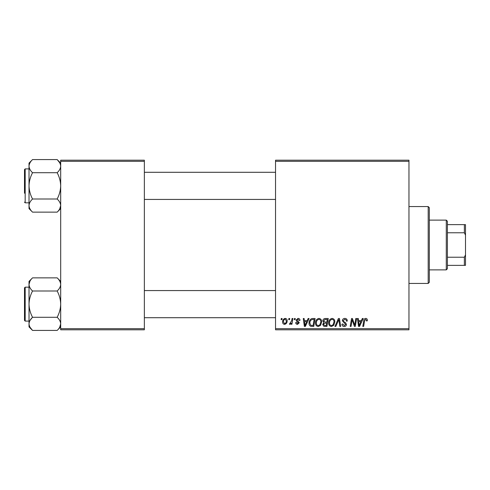 <?xml version="1.0" encoding="UTF-8"?>
<svg xmlns="http://www.w3.org/2000/svg" width="490" height="490" viewBox="0 0 490 490"><rect width="100%" height="100%" fill="white"/><g stroke="black" fill="none" stroke-linecap="round" stroke-linejoin="round"><path stroke-width="0.73" d="M408.96 329.807L275.533 329.807L275.533 328.68L408.96 328.68L408.96 329.807M408.96 161.32L275.533 161.32L275.533 160.193L408.96 160.193L408.96 328.68M294.447 318.5L295.268 318.5L295.096 319.633L294.257 319.633L294.447 318.5M288.892 318.5L289.719 318.5L289.547 319.633L288.702 319.633L288.892 318.5M318.972 318.396C320.791 318.733 321.697 319.872 321.685 321.82L320.601 325.323L318.255 326.518C316.375 326.175 315.462 324.999 315.517 322.996C315.505 320.478 316.656 318.947 318.972 318.396M308.155 318.5L309.049 318.5L305.368 326.413L304.364 326.413L303.279 318.5L304.106 318.5L304.376 320.656L307.187 320.656L308.155 318.5M325.097 318.5L328.263 318.5L326.928 326.413L323.804 326.285L322.714 324.49L323.804 322.561L322.818 320.962C322.916 319.505 323.676 318.684 325.097 318.5M338.406 318.5L339.46 318.5L340.673 326.413L339.84 326.413L338.804 319.633L335.84 326.413L334.952 326.413L338.406 318.5M367.329 320.142L367.255 320.864L366.428 320.968L366.508 320.276L365.656 319.321L364.578 320.809L363.629 326.413L362.79 326.413L363.77 320.613C363.868 319.327 364.517 318.586 365.712 318.396C366.783 318.469 367.322 319.051 367.329 320.142M355.807 318.5L356.64 318.5L355.287 326.413L354.417 326.413L352.151 319.701L351.054 326.413L350.215 326.413L351.557 318.5L352.42 318.5L354.705 325.207L355.807 318.5M275.533 161.32L275.533 328.68M362.33 318.5L363.219 318.5L359.544 326.413L358.539 326.413L357.455 318.5L358.282 318.5L358.545 320.656L361.357 320.656L362.33 318.5M344.831 318.396C346.491 318.488 347.312 319.382 347.281 321.079L346.461 321.171L346.252 320.007L344.776 319.321L343.171 320.65L343.386 321.342L345.53 322.69L346.461 324.417C346.357 325.77 345.622 326.475 344.243 326.518C342.816 326.432 342.045 325.666 341.934 324.227L342.761 323.97L344.274 325.593L345.64 324.466L342.351 320.723C342.498 319.241 343.325 318.463 344.831 318.396M332.128 318.396C333.947 318.733 334.854 319.872 334.848 321.82L333.764 325.323L331.412 326.518C329.531 326.175 328.625 324.999 328.68 322.996C328.661 320.478 329.813 318.947 332.128 318.396M299.996 320.35L299.176 320.558L297.993 319.119L296.916 320.001L299.28 322.72L297.553 324.362C296.401 324.331 295.776 323.749 295.678 322.61L296.499 322.512L297.589 323.639L298.453 322.849L296.505 321.109L296.089 320.062L298.03 318.396C299.286 318.445 299.941 319.094 299.996 320.35M312.767 318.5L315.107 318.5L313.772 326.413L310.789 326.316C309.527 325.697 308.945 324.649 309.043 323.173C308.994 321.158 309.809 319.664 311.493 318.69L312.767 318.5M285.186 318.396C286.491 318.574 287.146 319.333 287.146 320.693C287.226 322.702 286.356 323.921 284.543 324.362C283.226 324.147 282.589 323.345 282.626 321.954C282.571 320.025 283.428 318.837 285.186 318.396M292.065 318.5L292.898 318.5L291.93 324.257L291.091 324.257L291.305 323.069L289.97 324.362L289.406 324.153L291.648 320.803L292.065 318.5M281.285 318.5L282.111 318.5L281.94 319.633L281.095 319.633L281.285 318.5M144.36 329.807L60.687 329.807L60.687 328.68L144.36 328.68L144.36 329.807M144.36 161.32L60.687 161.32L60.687 160.193L144.36 160.193L144.36 328.68M60.687 161.32L60.687 328.68M359.813 323.933L360.91 321.581L358.662 321.581L359.158 325.55L359.813 323.933M333.114 324.717L334.021 321.783C334.033 320.393 333.378 319.572 332.067 319.321C330.309 319.854 329.452 321.109 329.501 323.082C329.47 324.496 330.113 325.336 331.436 325.593L333.114 324.717M326.254 325.489L326.665 323.02L323.994 323.351L323.535 324.46L324.839 325.489L326.254 325.489M326.824 322.095L327.277 319.425L324.925 319.468L323.639 320.987L325.078 322.095L326.824 322.095M305.638 323.933L306.734 321.581L304.486 321.581L304.982 325.55L305.638 323.933M313.092 325.489L314.121 319.425L313.061 319.425C310.881 319.627 309.815 320.895 309.864 323.229L310.862 325.354L313.092 325.489M319.958 324.717L320.864 321.783C320.87 320.393 320.221 319.572 318.91 319.321C317.146 319.854 316.295 321.109 316.344 323.082C316.307 324.496 316.957 325.336 318.28 325.593L319.958 324.717M284.58 323.639C285.823 323.186 286.405 322.23 286.325 320.779L285.18 319.119C283.98 319.596 283.398 320.54 283.447 321.954L284.58 323.639M446.28 220.12L447.407 221.253L447.407 268.747L446.28 269.88L446.28 220.12L429.314 220.12M447.407 257.232L464.367 257.232L465.5 254.855L465.5 265.353L464.367 265.353L464.367 257.232M447.407 224.647L465.5 224.647L465.5 254.855M465.5 235.145L464.367 232.768L464.367 224.647M447.407 232.768L464.367 232.768M447.407 265.353L464.367 265.353M428.187 206.553L429.314 207.686L429.314 282.314L428.187 283.447L428.187 206.553L408.96 206.553M57.195 159.611L59.694 162.76M29.118 206.602L29.02 205.567C29.155 203.264 30.331 201.071 32.542 199.001C30.343 194.91 29.167 190.53 29.02 185.863L29.02 208.618L32.542 212.139C30.343 210.094 29.167 207.907 29.02 205.567M24.5 193.213L24.5 169.577L25.18 168.897L25.18 202.823L24.5 202.143L25.18 202.823L29.02 202.823M60.687 163.103L57.165 159.581C59.37 161.645 60.546 163.832 60.687 166.153C60.54 168.474 59.37 170.667 57.165 172.719C59.364 176.81 60.54 181.19 60.687 185.863C60.552 190.475 59.376 194.855 57.165 199.001L32.542 199.001M57.165 172.719L32.542 172.719C30.337 170.661 29.161 168.468 29.02 166.153C29.167 163.825 30.337 161.639 32.542 159.581L57.165 159.581M32.542 159.581L29.02 163.103L29.02 185.863C29.155 181.245 30.331 176.865 32.542 172.719M57.165 199.001C59.364 201.047 60.54 203.234 60.687 205.567C60.552 207.876 59.376 210.069 57.165 212.139L32.542 212.139M59.731 208.893L60.687 205.567M60.589 283.398L60.687 284.433C60.552 286.736 59.376 288.929 57.165 290.999C59.364 295.09 60.54 299.47 60.687 304.137C60.552 308.755 59.376 313.135 57.165 317.281L32.542 317.281C30.343 313.19 29.167 308.81 29.02 304.137C29.155 299.525 30.331 295.145 32.542 290.999C30.343 288.953 29.167 286.766 29.02 284.433C29.155 282.124 30.331 279.931 32.542 277.861L57.165 277.861C59.364 279.906 60.54 282.093 60.687 284.433M30.013 320.46L32.126 317.71M32.518 330.389L30.013 327.24M57.165 317.281C59.37 319.339 60.546 321.532 60.687 323.847L59.7 327.234M24.5 320.423L24.5 287.857L25.18 287.177L25.18 321.103L24.5 320.423M60.687 323.847C60.54 326.175 59.37 328.361 57.165 330.419L32.542 330.419C30.337 328.355 29.161 326.168 29.02 323.847C29.167 321.526 30.337 319.333 32.542 317.281M29.976 281.107L29.02 284.433L29.02 326.897L32.542 330.419M57.165 290.999L32.542 290.999M32.542 277.861L29.02 281.382L29.02 284.433M446.28 269.88L429.314 269.88M428.187 283.447L408.96 283.447M275.533 172.29L144.36 172.29M275.533 199.43L144.36 199.43M25.18 168.897L29.02 168.897M60.687 208.618L57.165 212.139M144.36 317.71L275.533 317.71M144.36 290.57L275.533 290.57M25.18 321.103L29.02 321.103M24.5 287.857L25.18 287.177L29.02 287.177M60.687 281.382L57.165 277.861M60.687 326.897L57.165 330.419"/></g></svg>
